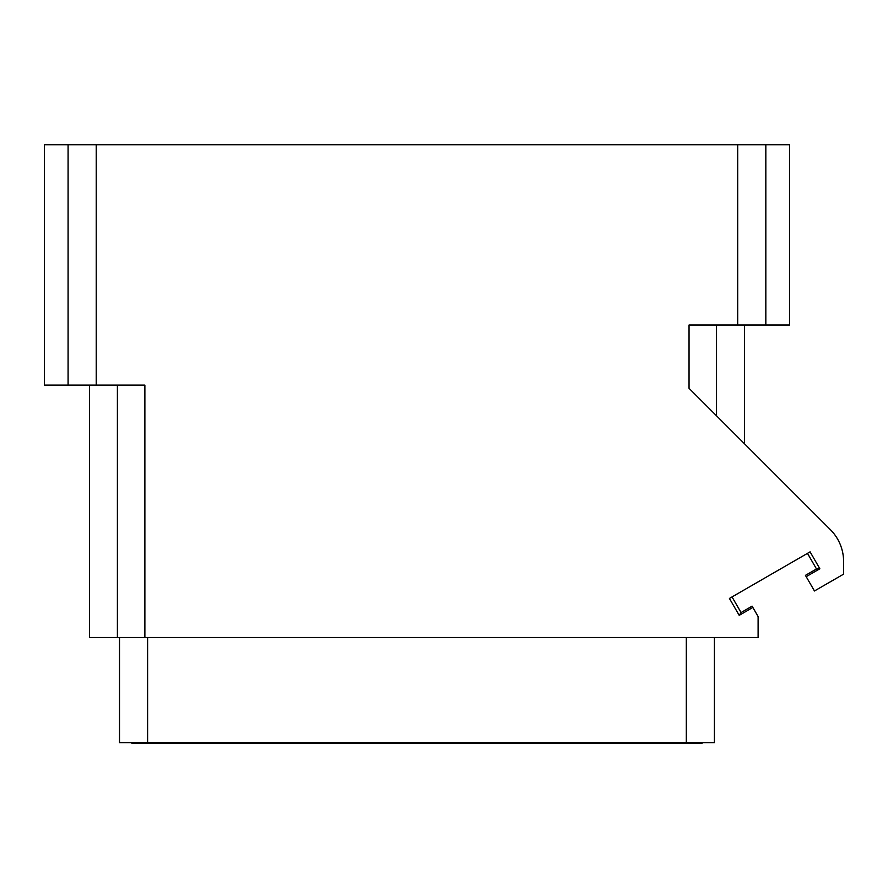 <?xml version="1.0" encoding="UTF-8"?>
<svg xmlns="http://www.w3.org/2000/svg" width="888" height="888" viewBox="0 0 888 888"><rect width="100%" height="100%" fill="white"/><g stroke="black" fill="none" stroke-linecap="round" stroke-linejoin="round"><path stroke-width="1.33" d="M737.695 325.019L689.044 325.019L689.044 388.322L830.402 529.681A45.066 45.066 0 0 1 843.6 561.549L843.6 574.148L814.451 590.975L806.193 576.667L819.857 568.775L810.089 551.859L729.425 598.434L739.193 615.34L752.858 607.459L758.108 616.561L758.108 637.495L144.877 637.495L144.877 385.115L68.087 385.115L68.087 144.755L789.521 144.755L789.521 325.019L737.695 325.019L737.695 144.755M68.087 144.755L44.4 144.755L44.4 385.115L68.087 385.115M144.877 637.495L89.466 637.495L89.466 385.115M752.858 607.459L752.103 606.16L741.047 612.542L739.193 615.34M732.034 596.925L741.047 612.542M819.857 568.775L816.505 568.975L805.438 575.357L806.193 576.667M807.492 553.368L816.505 568.975M686.313 637.495L686.313 742.645L119.514 742.645L119.514 637.495M714.407 637.495L714.407 742.645L686.313 742.645M147.608 637.495L147.608 742.645M131.835 742.645L131.835 743.245L702.086 743.245L702.086 742.645M139.338 742.645L139.338 743.245M343.046 742.645L343.046 743.245M385.936 742.645L385.936 743.245M440.992 742.645L440.992 743.245M448.507 742.645L448.507 743.245M490.875 742.645L490.875 743.245M694.571 742.645L694.571 743.245M203.641 742.645L203.641 743.245M161.572 742.645L161.572 743.245M168.687 742.645L168.687 743.245M178.643 742.645L178.643 743.245M185.758 742.645L185.758 743.245M298.268 742.645L298.268 743.245M315.018 742.645L315.018 743.245M321.534 742.645L321.534 743.245M278.033 742.645L278.033 743.245M290.398 742.645L290.398 743.245M291.974 742.645L291.974 743.245M513.109 742.645L513.109 743.245M555.888 742.645L555.888 743.245M630.28 742.645L630.28 743.245M646.697 742.645L646.697 743.245M672.338 742.645L672.338 743.245M96.226 385.115L96.226 144.755M716.527 415.806L716.527 325.019M765.833 325.019L765.833 144.755M117.394 385.115L117.394 637.495M319.602 742.645L319.602 743.245M281.185 742.645L281.185 743.245M539.726 742.645L539.726 743.245M549.339 742.645L549.339 743.245M554.19 742.645L554.19 743.245M744.455 325.019L744.455 443.734"/></g></svg>
